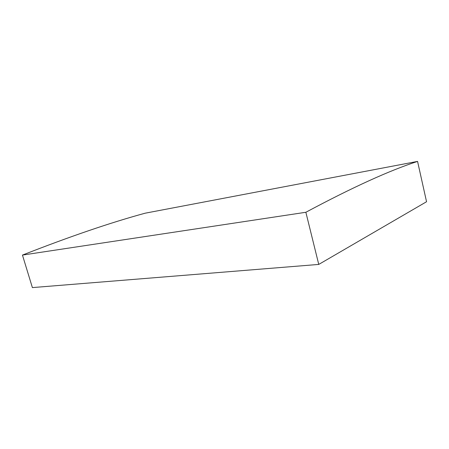 <?xml version="1.0" encoding="UTF-8"?>
<svg xmlns="http://www.w3.org/2000/svg" width="449" height="449" viewBox="0 0 449 449"><rect width="100%" height="100%" fill="white"/><g stroke="black" fill="none" stroke-linecap="round" stroke-linejoin="round"><path stroke-width="0.67" d="M417.564 161.404L145.167 213.191C110.824 222.524 69.921 236.488 22.45 255.083L32.39 287.596L318.751 264.422L426.55 201.736L417.564 161.404C389.502 170.497 352.269 187.452 305.864 212.27L22.45 255.083M305.864 212.27L318.751 264.422"/></g></svg>
